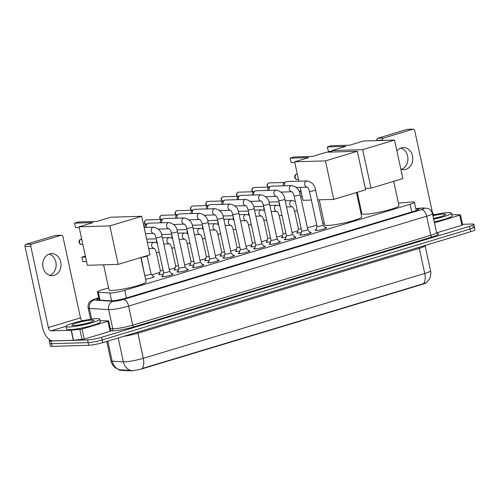 <?xml version="1.0" encoding="UTF-8"?>
<svg xmlns="http://www.w3.org/2000/svg" width="500" height="500" viewBox="0 0 500 500"><rect width="100%" height="100%" fill="white"/><g stroke="black" fill="none" stroke-linecap="round" stroke-linejoin="round"><path stroke-width="0.75" d="M301.294 232.55A5.519 0.675 167.8 0 1 297.769 233.012A5.519 0.675 167.8 0 1 296.806 232.844A5.519 0.675 167.8 0 1 297.575 232.306M285.95 237.175A5.519 0.675 167.8 0 1 282.425 237.638A5.519 0.675 167.8 0 1 281.462 237.469A5.519 0.675 167.8 0 1 282.225 236.938M270.606 241.8A5.519 0.675 167.8 0 1 267.081 242.269A5.519 0.675 167.8 0 1 266.112 242.094A5.519 0.675 167.8 0 1 266.881 241.562M255.256 246.425A5.519 0.675 167.8 0 1 251.731 246.894A5.519 0.675 167.8 0 1 250.769 246.725A5.519 0.675 167.8 0 1 251.537 246.188M239.913 251.056A5.519 0.675 167.8 0 1 236.388 251.519A5.519 0.675 167.8 0 1 235.425 251.35A5.519 0.675 167.8 0 1 236.194 250.812M224.569 255.681A5.519 0.675 167.8 0 1 221.044 256.144A5.519 0.675 167.8 0 1 220.081 255.975A5.519 0.675 167.8 0 1 220.844 255.438M209.225 260.306A5.519 0.675 167.8 0 1 205.7 260.769A5.519 0.675 167.8 0 1 204.731 260.6A5.519 0.675 167.8 0 1 205.5 260.069M193.875 264.931A5.519 0.675 167.8 0 1 190.35 265.4A5.519 0.675 167.8 0 1 189.387 265.225A5.519 0.675 167.8 0 1 190.156 264.694M178.531 269.556A5.519 0.675 167.8 0 1 175.006 270.025A5.519 0.675 167.8 0 1 174.044 269.856A5.519 0.675 167.8 0 1 174.812 269.319M163.188 274.188A5.519 0.675 167.8 0 1 159.662 274.65A5.519 0.675 167.8 0 1 158.7 274.481A5.519 0.675 167.8 0 1 159.462 273.944M325.231 227.631A5.875 0.719 167.8 0 1 325.525 227.619A5.875 0.719 167.8 0 1 326.55 227.8A5.875 0.719 167.8 0 1 322.6 229.356A5.875 0.719 167.8 0 1 316.1 230.463A5.875 0.719 167.8 0 1 315.075 230.281A5.875 0.719 167.8 0 1 316.206 229.587M309.887 232.262A5.875 0.719 167.8 0 1 310.181 232.244A5.875 0.719 167.8 0 1 311.206 232.425A5.875 0.719 167.8 0 1 307.256 233.981A5.875 0.719 167.8 0 1 300.75 235.087A5.875 0.719 167.8 0 1 299.725 234.906A5.875 0.719 167.8 0 1 300.863 234.213M294.538 236.887A5.875 0.719 167.8 0 1 294.837 236.875A5.875 0.719 167.8 0 1 295.863 237.05A5.875 0.719 167.8 0 1 291.913 238.606A5.875 0.719 167.8 0 1 285.406 239.713A5.875 0.719 167.8 0 1 284.381 239.537A5.875 0.719 167.8 0 1 285.519 238.837M279.194 241.513A5.875 0.719 167.8 0 1 279.494 241.5A5.875 0.719 167.8 0 1 280.519 241.681A5.875 0.719 167.8 0 1 276.569 243.238A5.875 0.719 167.8 0 1 270.062 244.344A5.875 0.719 167.8 0 1 269.037 244.163A5.875 0.719 167.8 0 1 270.169 243.463M263.85 246.137A5.875 0.719 167.8 0 1 264.144 246.125A5.875 0.719 167.8 0 1 265.169 246.306A5.875 0.719 167.8 0 1 261.219 247.862A5.875 0.719 167.8 0 1 254.719 248.969A5.875 0.719 167.8 0 1 253.694 248.787A5.875 0.719 167.8 0 1 254.825 248.088M248.506 250.763A5.875 0.719 167.8 0 1 248.8 250.75A5.875 0.719 167.8 0 1 249.825 250.931A5.875 0.719 167.8 0 1 245.875 252.488A5.875 0.719 167.8 0 1 239.369 253.594A5.875 0.719 167.8 0 1 238.344 253.412A5.875 0.719 167.8 0 1 239.481 252.719M233.162 255.394A5.875 0.719 167.8 0 1 233.456 255.375A5.875 0.719 167.8 0 1 234.481 255.556A5.875 0.719 167.8 0 1 230.531 257.113A5.875 0.719 167.8 0 1 224.025 258.219A5.875 0.719 167.8 0 1 223 258.038A5.875 0.719 167.8 0 1 224.137 257.344M217.812 260.019A5.875 0.719 167.8 0 1 218.113 260.006A5.875 0.719 167.8 0 1 219.137 260.181A5.875 0.719 167.8 0 1 215.188 261.737A5.875 0.719 167.8 0 1 208.681 262.844A5.875 0.719 167.8 0 1 207.656 262.669A5.875 0.719 167.8 0 1 208.787 261.969M202.469 264.644A5.875 0.719 167.8 0 1 202.763 264.631A5.875 0.719 167.8 0 1 203.787 264.812A5.875 0.719 167.8 0 1 199.838 266.369A5.875 0.719 167.8 0 1 193.337 267.475A5.875 0.719 167.8 0 1 192.312 267.294A5.875 0.719 167.8 0 1 193.444 266.594M187.125 269.269A5.875 0.719 167.8 0 1 187.419 269.256A5.875 0.719 167.8 0 1 188.444 269.438A5.875 0.719 167.8 0 1 184.494 270.994A5.875 0.719 167.8 0 1 177.987 272.1A5.875 0.719 167.8 0 1 176.962 271.919A5.875 0.719 167.8 0 1 178.1 271.219M171.781 273.894A5.875 0.719 167.8 0 1 172.075 273.881A5.875 0.719 167.8 0 1 173.1 274.062A5.875 0.719 167.8 0 1 169.15 275.619A5.875 0.719 167.8 0 1 162.644 276.725A5.875 0.719 167.8 0 1 161.619 276.544A5.875 0.719 167.8 0 1 162.756 275.85M108.594 287.875L101.762 289.931A10.35 1.262 -12.2 0 0 97.425 291.95A10.35 1.262 -12.2 0 0 98.356 292.256L109.85 292.981A10.35 1.262 -12.2 0 0 110.731 292.987A10.35 1.262 -12.2 0 0 124.819 290.312L410.106 204.306A10.35 1.262 -12.2 0 0 414.45 202.288A10.35 1.262 -12.2 0 0 411.512 202.037L398.419 203.144M118.981 369.688L119.031 369.925A9.319 1.137 -12.2 0 0 119.869 370.206L129.931 370.838A9.319 1.137 -12.2 0 0 130.719 370.844A9.319 1.137 -12.2 0 0 143.4 368.438L422.606 284.262A9.319 1.137 -12.2 0 0 426.45 282.631M361.431 211.65L360.656 211.881M324.2 222.869L322.75 223.306M316.788 225.106L307.406 227.938M297.969 230.781L292.062 232.562M282.625 235.406L276.712 237.188M267.281 240.031L261.369 241.812M251.938 244.656L246.025 246.438M236.588 249.281L230.681 251.069M221.244 253.912L215.331 255.694M205.9 258.538L199.988 260.319M190.556 263.163L184.644 264.944M175.206 267.787L169.3 269.569M159.863 272.413L151.8 274.844M153.225 276.6A5.519 0.675 167.8 0 1 154.144 276.775A5.519 0.675 167.8 0 1 151.244 278.019A5.519 0.675 167.8 0 1 145.544 279.175M119.038 369.706L115.5 367.875C113.112 366.05 111.587 363.669 110.913 360.737A13.8 1.681 -12.2 0 0 112.156 361.15L123.369 361.856A13.8 1.681 -12.2 0 0 124.537 361.869A13.8 1.681 -12.2 0 0 143.319 358.3A12.075 6.581 73.2 0 1 142.175 368.506L423.594 283.663L426.325 282.731L428.956 279.75C428.919 280.281 431.731 274.881 430.531 270.769L425.1 245.662A13.8 1.681 167.8 0 1 419.312 248.35L137.894 333.194A13.8 1.681 167.8 0 1 123.737 336.306M107.825 341.106L112.156 361.15A12.075 11.006 93.6 0 0 119.35 369.719L131.512 370.531M472.612 226.706A10.35 1.262 167.8 0 1 474.419 227.019A10.35 1.262 167.8 0 1 470.081 229.037L102.238 339.938A10.35 1.262 167.8 0 1 88.15 342.612L51.562 343.688A10.35 1.262 167.8 0 1 49.75 343.375A10.35 1.262 167.8 0 0 51.562 343.688L88.15 342.612A10.35 1.262 167.8 0 0 102.238 339.938L470.081 229.037A10.35 1.262 167.8 0 0 474.419 227.019L475 229.7A10.35 1.262 167.8 0 1 470.662 231.719L102.819 342.612A10.35 1.262 167.8 0 1 88.731 345.288L52.138 346.369A10.35 1.262 167.8 0 1 50.331 346.05L49.175 340.694A10.35 1.262 167.8 0 1 50.038 339.956M98.825 298.425A10.35 1.262 -12.2 0 0 96.781 299.675A10.35 1.262 -12.2 0 0 97.713 299.981L110.938 300.812A10.35 1.262 -12.2 0 0 111.812 300.825A10.35 1.262 -12.2 0 0 125.9 298.144L414.519 211.131A10.35 1.262 -12.2 0 0 418.862 209.119A10.35 1.262 -12.2 0 0 415.925 208.869L415.869 208.869M462.494 224.306L472.038 224.025A10.35 1.262 167.8 0 1 473.844 224.344A10.35 1.262 167.8 0 1 469.5 226.363L101.656 337.256A10.35 1.262 167.8 0 1 87.569 339.931L50.981 341.012A10.35 1.262 167.8 0 1 49.175 340.694M96.719 318.65A17.25 2.1 167.8 0 1 99.731 319.181A17.25 2.1 167.8 0 1 88.125 323.75A17.25 2.1 167.8 0 1 69.019 327A17.25 2.1 167.8 0 1 66.006 326.475A17.25 2.1 167.8 0 1 77.613 321.9A17.25 2.1 167.8 0 1 96.719 318.65M99.731 319.181L100.312 321.856A17.25 2.1 167.8 0 1 88.706 326.431A17.25 2.1 167.8 0 1 69.6 329.681A17.25 2.1 167.8 0 1 66.588 329.15L66.006 326.475M73.838 325.55A11.25 1.369 167.8 0 1 71.994 325.35A11.25 1.369 167.8 0 1 78.806 322.388A11.25 1.369 167.8 0 1 91.9 320.106A11.25 1.369 167.8 0 1 93.812 320.631A11.25 1.369 167.8 0 1 85.65 323.594A11.25 1.369 167.8 0 1 73.838 325.55M83.769 324.031L78.269 325.081M49.562 253.944A11.044 9.162 88.3 0 0 42.812 266.137A11.044 9.162 88.3 0 0 52.206 275.694A11.044 9.162 88.3 0 0 54.194 275.369A11.044 9.162 88.3 0 0 60.944 263.175A11.044 9.162 88.3 0 0 51.556 253.619A11.044 9.162 88.3 0 0 49.562 253.944M107.95 321.256L108.675 320.925L110.844 330.962L110.125 331.3L107.95 321.256L82.05 329.069L84.225 339.106L73.319 340.281L53.181 340.875A13.8 7.519 73.2 0 1 42.587 327.713L25 246.369A1.725 1.431 -91.7 0 1 26.025 244.281L31.8 244.112A1.725 1.431 88.3 0 0 30.775 246.2L48.362 327.537A3.45 1.881 -106.8 0 0 51.013 330.831L71.15 330.238L82.05 329.069M110.125 331.3L84.225 339.106M82.212 320.819A3.45 1.881 -106.8 0 1 80.494 317.85L62.906 236.513A1.725 1.431 88.3 0 0 61.163 235.256L55.381 235.431L26.025 244.281M55.381 235.431A1.725 1.431 -91.7 0 1 55.694 235.375L61.475 235.206M61.163 235.256L31.8 244.112M108.675 320.925L100.05 320.644M49.125 254.094A11.044 9.162 -91.7 0 1 56.15 264.531A11.044 9.162 -91.7 0 1 49.75 275.363M432.756 215.037A17.25 2.1 167.8 0 1 448.494 212.6A17.25 2.1 167.8 0 1 451.506 213.125A17.25 2.1 167.8 0 1 433.644 219.131M451.506 213.125L452.088 215.806A17.25 2.1 167.8 0 1 434.225 221.812M432.912 215.756A11.25 1.369 167.8 0 1 443.675 214.05A11.25 1.369 167.8 0 1 445.594 214.575A11.25 1.369 167.8 0 1 433.488 218.412M140.869 257.55L146.113 281.812A18.975 2.312 167.8 0 1 133.344 286.837A18.975 2.312 167.8 0 1 112.331 290.413A18.975 2.312 167.8 0 1 109.012 289.831L103.606 264.819M96.906 221.419L78.419 221.962L74.538 223.131L93.025 222.587L79.037 226.806L109.85 225.894L141.706 216.294L110.894 217.2L96.906 221.419M141.706 216.294L150.031 254.788L118.175 264.387L87.362 265.3L79.037 226.806M118.175 264.387L109.85 225.894M74.538 223.131L75.506 227.619L79.194 227.506M86.544 261.519L82.863 261.625L81.894 257.144L85.575 257.031M85.369 256.094L81.894 257.144M356.475 192.544L361.719 216.806A18.975 2.312 167.8 0 1 348.956 221.838A18.975 2.312 167.8 0 1 327.938 225.413A18.975 2.312 167.8 0 1 324.625 224.831L319.219 199.819M312.512 156.419L294.025 156.962L290.15 158.131L308.637 157.587L294.65 161.8L325.462 160.894L357.312 151.287L326.5 152.2L312.512 156.419M311.369 200.05L302.969 200.294L300.169 187.35M298.837 181.175L294.65 161.8M357.312 151.287L365.637 189.781L333.781 199.387L325.462 160.894M317.681 199.862L333.781 199.387M290.15 158.131L291.119 162.619L294.8 162.506M302.156 196.519L300.619 196.562M301.181 192.031L299.431 192.081M300.981 191.088L299.237 191.619M393.7 181.325L398.95 205.588A18.975 2.312 167.8 0 1 386.181 210.613A18.975 2.312 167.8 0 1 365.163 214.188A18.975 2.312 167.8 0 1 361.85 213.606L357.25 192.312M349.744 145.194L331.256 145.738L327.375 146.906L345.863 146.363L331.875 150.581L362.688 149.669L394.544 140.069L363.731 140.975L349.744 145.194M332.188 152.031L331.875 150.581M394.544 140.069L402.863 178.562L371.012 188.162L362.688 149.669M365.325 188.331L371.012 188.162M327.375 146.906L328.344 151.394L332.031 151.281M162.525 276.731L163.6 272.6A3.106 0.381 -12.2 0 0 163.6 272.613A3.106 0.381 -12.2 0 0 164.144 272.706A3.106 0.381 -12.2 0 0 167.581 272.125A3.106 0.381 -12.2 0 0 169.669 271.3A3.106 0.381 -12.2 0 0 169.662 271.281L172.35 274.606M177.869 272.1L178.944 267.975A3.106 0.381 -12.2 0 0 178.944 267.987A3.106 0.381 -12.2 0 0 179.488 268.081A3.106 0.381 -12.2 0 0 182.925 267.5A3.106 0.381 -12.2 0 0 185.019 266.675A3.106 0.381 -12.2 0 0 185.006 266.65L187.694 269.975M146.412 227.406A3.106 2.575 -91.7 0 1 146.306 227.019A3.106 2.575 -91.7 0 1 147.756 223.412A3.106 2.575 -91.7 0 1 148.15 223.256A3.106 2.575 -91.7 0 1 148.706 223.162L169.006 222.569C174 223.775 176.806 226.781 177.431 231.594A3.106 0.381 -12.2 0 1 176.281 232.15A3.106 0.381 -12.2 0 1 171.906 233A3.106 0.381 -12.2 0 1 171.363 232.906L178.944 267.987M145.269 227.438A2.244 1.863 -91.7 0 1 145.075 226.869A2.244 1.863 -91.7 0 1 146.125 224.262L147.756 223.412M193.212 267.475L194.288 263.35A3.106 0.381 -12.2 0 0 194.294 263.363A3.106 0.381 -12.2 0 0 194.831 263.456A3.106 0.381 -12.2 0 0 198.275 262.869A3.106 0.381 -12.2 0 0 200.362 262.05A3.106 0.381 -12.2 0 0 200.35 262.025L203.044 265.35M161.756 222.781A3.106 2.575 -91.7 0 1 161.65 222.394A3.106 2.575 -91.7 0 1 163.106 218.787A3.106 2.575 -91.7 0 1 163.494 218.631A3.106 2.575 -91.7 0 1 164.056 218.538L184.35 217.938C189.344 219.15 192.156 222.156 192.775 226.969A3.106 0.381 -12.2 0 1 191.631 227.525A3.106 0.381 -12.2 0 1 187.25 228.375A3.106 0.381 -12.2 0 1 186.706 228.281L194.294 263.363M160.613 222.812A2.244 1.863 -91.7 0 1 160.419 222.244A2.244 1.863 -91.7 0 1 161.469 219.638L163.106 218.787M208.562 262.85L209.631 258.725A3.106 0.381 -12.2 0 0 209.638 258.731A3.106 0.381 -12.2 0 0 210.181 258.831A3.106 0.381 -12.2 0 0 213.619 258.244A3.106 0.381 -12.2 0 0 215.706 257.425A3.106 0.381 -12.2 0 0 215.694 257.4M177.106 218.156A3.106 2.575 -91.7 0 1 177 217.769A3.106 2.575 -91.7 0 1 178.45 214.163A3.106 2.575 -91.7 0 1 178.837 214.006A3.106 2.575 -91.7 0 1 179.4 213.912L199.694 213.312C204.694 214.519 207.5 217.531 208.125 222.344A3.106 0.381 -12.2 0 1 206.975 222.9A3.106 0.381 -12.2 0 1 202.594 223.75A3.106 0.381 -12.2 0 1 202.05 223.656L209.638 258.731M175.963 218.188A2.244 1.863 -91.7 0 1 175.763 217.619A2.244 1.863 -91.7 0 1 176.812 215.012L178.45 214.163M223.906 258.225L224.981 254.094A3.106 0.381 -12.2 0 0 224.981 254.106A3.106 0.381 -12.2 0 0 225.525 254.206A3.106 0.381 -12.2 0 0 228.962 253.619A3.106 0.381 -12.2 0 0 231.05 252.794A3.106 0.381 -12.2 0 0 231.044 252.775M192.45 213.525A3.106 2.575 -91.7 0 1 192.344 213.144A3.106 2.575 -91.7 0 1 193.794 209.537A3.106 2.575 -91.7 0 1 194.181 209.375A3.106 2.575 -91.7 0 1 194.744 209.288L215.044 208.688C220.037 209.894 222.844 212.906 223.469 217.719A3.106 0.381 -12.2 0 1 222.319 218.275A3.106 0.381 -12.2 0 1 217.938 219.125A3.106 0.381 -12.2 0 1 217.4 219.031L224.981 254.106M191.306 213.562A2.244 1.863 -91.7 0 1 191.112 212.987A2.244 1.863 -91.7 0 1 192.156 210.387L193.794 209.537M239.25 253.594L240.325 249.469A3.106 0.381 -12.2 0 0 240.325 249.481A3.106 0.381 -12.2 0 0 240.869 249.575A3.106 0.381 -12.2 0 0 244.306 248.994A3.106 0.381 -12.2 0 0 246.4 248.169A3.106 0.381 -12.2 0 0 246.388 248.15M207.794 208.9A3.106 2.575 -91.7 0 1 207.688 208.512A3.106 2.575 -91.7 0 1 209.137 204.913A3.106 2.575 -91.7 0 1 209.531 204.75A3.106 2.575 -91.7 0 1 210.087 204.662L230.387 204.062C235.381 205.269 238.188 208.281 238.812 213.088A3.106 0.381 -12.2 0 1 237.662 213.65A3.106 0.381 -12.2 0 1 233.287 214.5A3.106 0.381 -12.2 0 1 232.744 214.4L240.325 249.481M206.65 208.938A2.244 1.863 -91.7 0 1 206.456 208.363A2.244 1.863 -91.7 0 1 207.5 205.763L209.137 204.913M245.919 205.644L245.725 205.625C246.569 206.025 247.356 207.413 248.088 209.775L255.675 244.856A3.106 0.381 -12.2 0 0 255.675 244.856A3.106 0.381 -12.2 0 0 256.212 244.95A3.106 0.381 -12.2 0 0 259.656 244.369A3.106 0.381 -12.2 0 0 261.744 243.544A3.106 0.381 -12.2 0 0 261.731 243.519M223.137 204.275A3.106 2.575 -91.7 0 1 223.031 203.888A3.106 2.575 -91.7 0 1 224.488 200.281A3.106 2.575 -91.7 0 1 224.875 200.125A3.106 2.575 -91.7 0 1 225.438 200.031L245.731 199.438C250.725 200.644 253.538 203.65 254.156 208.463A3.106 0.381 -12.2 0 1 253.012 209.019A3.106 0.381 -12.2 0 1 248.631 209.869A3.106 0.381 -12.2 0 1 248.088 209.775M221.994 204.306A2.244 1.863 -91.7 0 1 221.8 203.738A2.244 1.863 -91.7 0 1 222.85 201.131L224.488 200.281M261.262 201.019L261.069 200.994C261.913 201.4 262.7 202.787 263.431 205.15L271.019 240.231A3.106 0.381 -12.2 0 0 271.019 240.231A3.106 0.381 -12.2 0 0 271.562 240.325A3.106 0.381 -12.2 0 0 275 239.737A3.106 0.381 -12.2 0 0 277.087 238.919A3.106 0.381 -12.2 0 0 277.075 238.894M238.487 199.65A3.106 2.575 -91.7 0 1 238.381 199.262A3.106 2.575 -91.7 0 1 239.831 195.656A3.106 2.575 -91.7 0 1 240.219 195.5A3.106 2.575 -91.7 0 1 240.781 195.406L261.075 194.806C266.075 196.019 268.881 199.025 269.506 203.837A3.106 0.381 -12.2 0 1 268.356 204.394A3.106 0.381 -12.2 0 1 263.975 205.244A3.106 0.381 -12.2 0 1 263.431 205.15M237.344 199.681A2.244 1.863 -91.7 0 1 237.144 199.112A2.244 1.863 -91.7 0 1 238.194 196.506L239.831 195.656M285.287 239.719L286.363 235.594A3.106 0.381 -12.2 0 0 286.363 235.6A3.106 0.381 -12.2 0 0 286.906 235.7A3.106 0.381 -12.2 0 0 290.344 235.113A3.106 0.381 -12.2 0 0 292.431 234.288A3.106 0.381 -12.2 0 0 292.425 234.269L295.113 237.594M253.831 195.025A3.106 2.575 -91.7 0 1 253.725 194.638A3.106 2.575 -91.7 0 1 255.175 191.031A3.106 2.575 -91.7 0 1 255.562 190.875A3.106 2.575 -91.7 0 1 256.125 190.781L276.425 190.181C281.419 191.388 284.225 194.4 284.85 199.213A3.106 0.381 -12.2 0 1 283.7 199.769A3.106 0.381 -12.2 0 1 279.319 200.619A3.106 0.381 -12.2 0 1 278.781 200.525L286.363 235.6M252.688 195.056A2.244 1.863 -91.7 0 1 252.488 194.488A2.244 1.863 -91.7 0 1 253.538 191.881L255.175 191.031M301.706 230.95A3.106 0.381 -12.2 0 0 301.706 230.975A3.106 0.381 -12.2 0 0 302.25 231.075A3.106 0.381 -12.2 0 0 305.688 230.487A3.106 0.381 -12.2 0 0 307.781 229.662A3.106 0.381 -12.2 0 0 307.769 229.644L310.456 232.969M269.175 190.394A3.106 2.575 -91.7 0 1 269.069 190.012A3.106 2.575 -91.7 0 1 270.519 186.406A3.106 2.575 -91.7 0 1 270.912 186.244A3.106 2.575 -91.7 0 1 271.469 186.156L291.769 185.556C296.762 186.762 299.569 189.775 300.194 194.587A3.106 0.381 -12.2 0 1 299.044 195.144A3.106 0.381 -12.2 0 1 294.669 195.994A3.106 0.381 -12.2 0 1 294.125 195.9L301.706 230.975L300.631 235.094M268.031 190.431A2.244 1.863 -91.7 0 1 267.838 189.856A2.244 1.863 -91.7 0 1 268.881 187.256L270.519 186.406M317.056 226.325A3.106 0.381 -12.2 0 0 317.056 226.35A3.106 0.381 -12.2 0 0 317.594 226.444A3.106 0.381 -12.2 0 0 321.037 225.863A3.106 0.381 -12.2 0 0 323.125 225.037A3.106 0.381 -12.2 0 0 323.113 225.019L325.806 228.344M284.519 185.769A3.106 2.575 -91.7 0 1 284.413 185.381A3.106 2.575 -91.7 0 1 285.869 181.781A3.106 2.575 -91.7 0 1 286.256 181.619A3.106 2.575 -91.7 0 1 286.819 181.531L307.113 180.931C312.106 182.138 314.919 185.15 315.538 189.956A3.106 0.381 -12.2 0 1 314.394 190.519A3.106 0.381 -12.2 0 1 310.012 191.369A3.106 0.381 -12.2 0 1 309.469 191.269L317.056 226.35L315.975 230.463M283.375 185.806A2.244 1.863 -91.7 0 1 283.181 185.231A2.244 1.863 -91.7 0 1 284.231 182.631L285.869 181.781M144.987 275.225A3.106 0.381 -12.2 0 0 144.987 275.25A3.106 0.381 -12.2 0 0 145.531 275.344A3.106 0.381 -12.2 0 0 148.969 274.756A3.106 0.381 -12.2 0 0 151.062 273.938A3.106 0.381 -12.2 0 0 151.05 273.913M160.338 270.6A3.106 0.381 -12.2 0 0 160.338 270.625A3.106 0.381 -12.2 0 0 160.875 270.719A3.106 0.381 -12.2 0 0 163.125 270.406M175.681 265.975A3.106 0.381 -12.2 0 0 175.681 265.994A3.106 0.381 -12.2 0 0 176.225 266.094A3.106 0.381 -12.2 0 0 178.469 265.781M157.162 242.85A2.244 1.863 -91.7 0 1 156.425 241.562A2.244 1.863 -91.7 0 1 156.55 240.006M189.975 265.4L191.025 261.356A3.106 0.381 -12.2 0 0 191.025 261.369A3.106 0.381 -12.2 0 0 191.569 261.462A3.106 0.381 -12.2 0 0 193.812 261.15M172.512 238.219A2.244 1.863 -91.7 0 1 171.769 236.931A2.244 1.863 -91.7 0 1 171.894 235.381M205.319 260.769L206.369 256.731A3.106 0.381 -12.2 0 0 206.369 256.744A3.106 0.381 -12.2 0 0 206.912 256.837A3.106 0.381 -12.2 0 0 209.156 256.525M187.856 233.594A2.244 1.863 -91.7 0 1 187.113 232.306A2.244 1.863 -91.7 0 1 187.244 230.756M220.662 256.144L221.713 252.106A3.106 0.381 -12.2 0 0 221.719 252.119A3.106 0.381 -12.2 0 0 222.256 252.213A3.106 0.381 -12.2 0 0 224.506 251.9M203.2 228.969A2.244 1.863 -91.7 0 1 202.456 227.681A2.244 1.863 -91.7 0 1 202.587 226.131M236.006 251.519L237.056 247.481A3.106 0.381 -12.2 0 0 237.062 247.494A3.106 0.381 -12.2 0 0 237.606 247.587A3.106 0.381 -12.2 0 0 239.85 247.275M218.544 224.344A2.244 1.863 -91.7 0 1 217.806 223.056A2.244 1.863 -91.7 0 1 217.931 221.506M251.356 246.894L252.406 242.856A3.106 0.381 -12.2 0 0 252.406 242.862A3.106 0.381 -12.2 0 0 252.95 242.963A3.106 0.381 -12.2 0 0 255.194 242.65M233.894 219.719A2.244 1.863 -91.7 0 1 233.15 218.431A2.244 1.863 -91.7 0 1 233.275 216.875M266.7 242.269L267.75 238.225A3.106 0.381 -12.2 0 0 267.75 238.238A3.106 0.381 -12.2 0 0 268.294 238.331A3.106 0.381 -12.2 0 0 270.538 238.019M249.237 215.087A2.244 1.863 -91.7 0 1 248.494 213.8A2.244 1.863 -91.7 0 1 248.625 212.25M282.044 237.638L283.094 233.6A3.106 0.381 -12.2 0 0 283.1 233.612A3.106 0.381 -12.2 0 0 283.637 233.706A3.106 0.381 -12.2 0 0 285.887 233.394M264.581 210.463A2.244 1.863 -91.7 0 1 263.837 209.175A2.244 1.863 -91.7 0 1 263.969 207.625M297.387 233.012L298.438 228.975A3.106 0.381 -12.2 0 0 298.444 228.988A3.106 0.381 -12.2 0 0 298.988 229.081A3.106 0.381 -12.2 0 0 301.231 228.769M279.925 205.837A2.244 1.863 -91.7 0 1 279.188 204.55A2.244 1.863 -91.7 0 1 279.312 203M400.812 169.056A11.044 9.162 88.3 0 0 403.981 169.638A11.044 9.162 88.3 0 0 405.975 169.312A11.044 9.162 88.3 0 0 412.725 157.119A11.044 9.162 88.3 0 0 403.331 147.562A11.044 9.162 88.3 0 0 401.344 147.887A11.044 9.162 88.3 0 0 396.912 151.037M459.731 215.206L460.456 214.869L462.625 224.913L461.9 225.25L459.731 215.206L434.444 222.831M461.9 225.25L436.631 232.862M376.838 140.588L376.775 140.319A1.725 1.431 -91.7 0 1 377.8 138.225L383.581 138.056A1.725 1.431 88.3 0 0 382.556 140.15L382.612 140.419M433.988 214.762A3.45 1.881 -106.8 0 1 432.275 211.8L414.688 130.463A1.725 1.431 88.3 0 0 412.938 129.206L407.163 129.375L377.8 138.225M407.163 129.375A1.725 1.431 -91.7 0 1 407.475 129.325L413.25 129.156M412.938 129.206L383.581 138.056M460.456 214.869L451.825 214.594M400.9 148.038A11.044 9.162 -91.7 0 1 407.925 158.475A11.044 9.162 -91.7 0 1 401.525 169.306M111.55 300.825L109.85 292.981M129.931 370.838L129.825 370.356M119.869 370.206L119.763 369.719M422.606 284.262L422.531 283.938M143.4 368.438L143.325 368.106M126.475 297.975L124.819 290.312M100.056 300.131L98.356 292.256M411.763 211.962L410.106 204.306M419.181 247.237A3.45 1.881 -106.8 0 0 419.312 248.35L424.744 273.456A13.8 1.681 -12.2 0 0 430.531 270.769M130.619 370.444A12.075 11.006 93.6 0 1 123.369 361.856L118.206 337.975M423.594 283.663A12.075 6.581 -106.8 0 0 424.744 273.456L143.319 358.3L137.894 333.194A3.45 1.881 -106.8 0 1 137.762 332.081M470.662 231.719L469.5 226.363M102.819 342.612L101.656 337.256M88.731 345.288L87.569 339.931M52.138 346.369L50.981 341.012M98.688 297.812L96.344 298.519A6.9 0.844 -12.2 0 0 94.069 300.069L113.331 301.281A6.9 0.844 -12.2 0 0 113.919 301.288A6.9 0.844 -12.2 0 0 123.306 299.506L421.35 209.65A6.9 0.844 -12.2 0 0 423.038 208.094A6.9 0.844 -12.2 0 0 422.281 208.137L415.831 208.688M422.281 208.137A6.9 4.988 85.2 0 1 423.15 207.956L427.956 208.406C428.106 208.438 431.081 209.231 432.438 213.544A13.8 1.681 167.8 0 1 426.65 216.231L128.606 306.087A13.8 1.681 167.8 0 1 109.825 309.65A13.8 1.681 167.8 0 1 108.656 309.644L112.781 328.719A13.8 1.681 -12.2 0 0 113.95 328.731A13.8 1.681 -12.2 0 0 132.731 325.163L430.775 235.312A13.8 1.681 -12.2 0 0 436.562 232.619L437.306 233.588M437.081 233.463A15.525 1.894 167.8 0 1 432.1 236.956L134.056 326.812A1.725 0.938 73.2 0 1 132.731 325.163L128.606 306.087A6.9 3.762 -106.8 0 0 123.306 299.506M134.056 326.812A15.525 1.894 167.8 0 1 112.925 330.825A15.525 1.894 167.8 0 1 111.613 330.812L110.8 330.763M113.331 301.281A6.9 6.294 93.6 0 0 108.656 309.644L89.394 308.431L91.7 319.113M94.069 300.069A6.9 6.294 93.6 0 0 89.394 308.431A13.8 1.681 167.8 0 1 88.15 308.019L90.588 319.269M110.331 328.569L112.781 328.719A1.725 1.575 -86.4 0 1 111.613 330.812M421.35 209.65A6.9 3.762 -106.8 0 1 426.65 216.231L430.775 235.312A1.725 0.938 73.2 0 0 432.1 236.956M96.344 298.519A6.9 3.762 -106.8 0 0 95.8 298.606L91.319 300.512L90.106 301.494C89.981 301.588 87.6 303.538 88.15 308.019M416.287 210.556L415.925 208.869M80.494 317.85L48.362 327.537M66.019 326.306L51.013 330.831M73.319 340.281L71.15 330.238M30.775 246.2L25 246.369M71.338 330.225L73.506 340.269M82.062 339.544L79.894 329.5M79.581 242.431A2.763 2.288 88.3 0 0 81.875 244.519A2.763 2.763 0 0 1 81 239.119A2.763 2.763 0 0 1 81.675 239A2.763 2.288 88.3 0 0 81.219 239.081A2.763 2.288 88.3 0 0 79.581 242.431M295.188 177.425A2.763 2.288 88.3 0 0 297.488 179.519A2.763 2.763 0 0 1 296.606 174.119A2.763 2.763 0 0 1 297.288 174A2.763 2.288 88.3 0 0 296.825 174.081A2.763 2.288 88.3 0 0 295.188 177.425M163.6 272.613L156.019 237.531A3.106 0.381 -12.2 0 0 156.556 237.631A3.106 0.381 -12.2 0 0 160.938 236.781A3.106 0.381 -12.2 0 0 162.087 236.219L169.669 271.3M145.456 233.65L153.7 233.406A3.106 2.575 -91.7 0 1 151.194 230.625A3.106 2.575 -91.7 0 1 153.1 227.281A3.106 2.575 -91.7 0 1 153.256 227.244A3.106 2.575 -91.7 0 1 153.663 227.194C158.656 228.4 161.462 231.412 162.087 236.219M169.037 228.775A3.106 2.575 -91.7 0 1 166.537 225.994A3.106 2.575 -91.7 0 1 168.444 222.656A3.106 2.575 -91.7 0 1 168.606 222.619A3.106 2.575 -91.7 0 1 169.006 222.569M145.65 224.119A2.244 1.863 -91.7 0 1 144.694 221.863A2.244 1.863 -91.7 0 1 146.075 219.988A2.244 1.863 -91.7 0 1 146.475 219.919L161.794 219.469M145.456 224.125L144.506 223.1L144.375 221.581L145.894 220.012A2.244 1.225 73.2 0 1 146.075 219.988M184.381 224.15A3.106 2.575 -91.7 0 1 181.881 221.369A3.106 2.575 -91.7 0 1 183.794 218.031A3.106 2.575 -91.7 0 1 183.95 217.987A3.106 2.575 -91.7 0 1 184.35 217.938M161 219.494A2.244 1.863 -91.7 0 1 160.044 217.237A2.244 1.863 -91.7 0 1 161.419 215.362A2.244 1.863 -91.7 0 1 161.825 215.294L177.138 214.844M160.8 219.5L159.85 218.475L159.725 216.95L161.244 215.387A2.244 1.225 73.2 0 1 161.419 215.362M199.725 219.519A3.106 2.575 -91.7 0 1 197.231 216.744A3.106 2.575 -91.7 0 1 199.137 213.406A3.106 2.575 -91.7 0 1 199.294 213.363A3.106 2.575 -91.7 0 1 199.694 213.312M176.344 214.862A2.244 1.863 -91.7 0 1 175.387 212.613A2.244 1.863 -91.7 0 1 176.762 210.731A2.244 1.863 -91.7 0 1 177.169 210.669L192.488 210.219M176.15 214.869L175.194 213.844L175.069 212.325L176.588 210.763A2.244 1.225 73.2 0 1 176.762 210.731M215.075 214.894A3.106 2.575 -91.7 0 1 212.575 212.119A3.106 2.575 -91.7 0 1 214.481 208.781A3.106 2.575 -91.7 0 1 214.638 208.738A3.106 2.575 -91.7 0 1 215.044 208.688M191.688 210.238A2.244 1.863 -91.7 0 1 190.731 207.987A2.244 1.863 -91.7 0 1 192.106 206.106A2.244 1.863 -91.7 0 1 192.512 206.044L207.831 205.588M191.494 210.244L190.544 209.219L190.413 207.7L191.931 206.137A2.244 1.225 73.2 0 1 192.106 206.106M230.419 210.269A3.106 2.575 -91.7 0 1 227.919 207.488A3.106 2.575 -91.7 0 1 229.825 204.15A3.106 2.575 -91.7 0 1 229.988 204.112A3.106 2.575 -91.7 0 1 230.387 204.062M207.031 205.613A2.244 1.863 -91.7 0 1 206.075 203.356A2.244 1.863 -91.7 0 1 207.456 201.481A2.244 1.863 -91.7 0 1 207.856 201.412L223.175 200.963M206.838 205.619L205.888 204.594L205.756 203.075L207.275 201.513A2.244 1.225 73.2 0 1 207.456 201.481M245.763 205.644A3.106 2.575 -91.7 0 1 243.263 202.862A3.106 2.575 -91.7 0 1 245.175 199.525A3.106 2.575 -91.7 0 1 245.331 199.488A3.106 2.575 -91.7 0 1 245.731 199.438M222.375 200.987A2.244 1.863 -91.7 0 1 221.425 198.731A2.244 1.863 -91.7 0 1 222.8 196.856A2.244 1.863 -91.7 0 1 223.206 196.788L238.519 196.337M222.181 200.994L221.231 199.969L221.106 198.444L222.625 196.881A2.244 1.225 73.2 0 1 222.8 196.856M261.106 201.012A3.106 2.575 -91.7 0 1 258.612 198.238A3.106 2.575 -91.7 0 1 260.519 194.9A3.106 2.575 -91.7 0 1 260.675 194.856A3.106 2.575 -91.7 0 1 261.075 194.806M237.725 196.363A2.244 1.863 -91.7 0 1 236.769 194.106A2.244 1.863 -91.7 0 1 238.144 192.231A2.244 1.863 -91.7 0 1 238.55 192.162L253.869 191.713M237.531 196.369L236.575 195.344L236.45 193.819L237.969 192.256A2.244 1.225 73.2 0 1 238.144 192.231M276.456 196.388A3.106 2.575 -91.7 0 1 273.956 193.612A3.106 2.575 -91.7 0 1 275.863 190.275A3.106 2.575 -91.7 0 1 276.019 190.231A3.106 2.575 -91.7 0 1 276.425 190.181M253.069 191.731A2.244 1.863 -91.7 0 1 252.113 189.481A2.244 1.863 -91.7 0 1 253.487 187.6A2.244 1.863 -91.7 0 1 253.894 187.537L269.212 187.081M252.875 191.737L251.925 190.712L251.794 189.194L253.312 187.631A2.244 1.225 73.2 0 1 253.487 187.6M291.8 191.762A3.106 2.575 -91.7 0 1 289.3 188.988A3.106 2.575 -91.7 0 1 291.206 185.65A3.106 2.575 -91.7 0 1 291.369 185.606A3.106 2.575 -91.7 0 1 291.769 185.556M268.412 187.106A2.244 1.863 -91.7 0 1 267.456 184.856A2.244 1.863 -91.7 0 1 268.837 182.975A2.244 1.863 -91.7 0 1 269.237 182.913L284.556 182.456M268.219 187.113L267.269 186.088L267.137 184.569L268.656 183.006A2.244 1.225 73.2 0 1 268.837 182.975M307.144 187.138A3.106 2.575 -91.7 0 1 304.644 184.356A3.106 2.575 -91.7 0 1 306.556 181.019A3.106 2.575 -91.7 0 1 306.712 180.981A3.106 2.575 -91.7 0 1 307.113 180.931M141.825 257.256A3.106 0.381 -12.2 0 0 146.006 256.419A3.106 0.381 -12.2 0 0 147.15 255.863L151.062 273.938L153.681 277.169M154.256 248.412L154.062 248.394C154.906 248.8 155.694 250.181 156.425 252.55A3.106 0.381 -12.2 0 0 156.969 252.644A3.106 0.381 -12.2 0 0 159.213 252.331M154.1 248.412A3.106 2.575 -91.7 0 1 151.606 245.637A3.106 2.575 -91.7 0 1 153.512 242.3A3.106 2.575 -91.7 0 1 153.669 242.256A3.106 2.575 -91.7 0 1 154.069 242.206L147.35 242.406M169.6 243.787L169.406 243.769C170.25 244.175 171.044 245.556 171.775 247.919A3.106 0.381 -12.2 0 0 172.312 248.019A3.106 0.381 -12.2 0 0 174.562 247.706M169.45 243.787A3.106 2.575 -91.7 0 1 166.95 241.006A3.106 2.575 -91.7 0 1 168.856 237.669A3.106 2.575 -91.7 0 1 169.013 237.631A3.106 2.575 -91.7 0 1 169.419 237.581L162.425 237.787M184.944 239.163L184.75 239.144C185.6 239.544 186.388 240.931 187.119 243.294A3.106 0.381 -12.2 0 0 187.662 243.388A3.106 0.381 -12.2 0 0 189.906 243.075M184.794 239.163A3.106 2.575 -91.7 0 1 182.294 236.381A3.106 2.575 -91.7 0 1 184.2 233.044A3.106 2.575 -91.7 0 1 184.363 233.006A3.106 2.575 -91.7 0 1 184.762 232.956L177.769 233.162M200.287 234.537L200.1 234.513C200.944 234.919 201.731 236.306 202.463 238.669A3.106 0.381 -12.2 0 0 203.006 238.762A3.106 0.381 -12.2 0 0 205.25 238.45M200.138 234.537A3.106 2.575 -91.7 0 1 197.638 231.756A3.106 2.575 -91.7 0 1 199.55 228.419A3.106 2.575 -91.7 0 1 199.706 228.375A3.106 2.575 -91.7 0 1 200.106 228.325L193.119 228.531M215.637 229.906L215.444 229.887C216.287 230.294 217.075 231.675 217.806 234.044A3.106 0.381 -12.2 0 0 218.35 234.137A3.106 0.381 -12.2 0 0 220.594 233.825M215.481 229.906A3.106 2.575 -91.7 0 1 212.987 227.131A3.106 2.575 -91.7 0 1 214.894 223.794A3.106 2.575 -91.7 0 1 215.05 223.75A3.106 2.575 -91.7 0 1 215.45 223.7L208.463 223.906M230.981 225.281L230.787 225.263C231.631 225.669 232.419 227.05 233.156 229.419A3.106 0.381 -12.2 0 0 233.694 229.513A3.106 0.381 -12.2 0 0 235.944 229.2M225.144 225.456L230.837 225.287A3.106 2.575 -91.7 0 1 228.331 222.506A3.106 2.575 -91.7 0 1 230.238 219.169A3.106 2.575 -91.7 0 1 230.394 219.125A3.106 2.575 -91.7 0 1 230.8 219.075L223.806 219.281M246.325 220.656L246.131 220.637C246.981 221.044 247.769 222.425 248.5 224.788A3.106 0.381 -12.2 0 0 249.044 224.887A3.106 0.381 -12.2 0 0 251.287 224.569M240.487 220.831L246.181 220.662A3.106 2.575 -91.7 0 1 243.675 217.875A3.106 2.575 -91.7 0 1 245.581 214.537A3.106 2.575 -91.7 0 1 245.744 214.5A3.106 2.575 -91.7 0 1 246.144 214.45L239.15 214.656M261.669 216.031L261.481 216.012C262.325 216.412 263.113 217.8 263.844 220.162A3.106 0.381 -12.2 0 0 264.387 220.256A3.106 0.381 -12.2 0 0 266.631 219.944M255.831 216.2L261.531 216.038A3.106 2.575 -91.7 0 1 259.019 213.25A3.106 2.575 -91.7 0 1 260.931 209.913A3.106 2.575 -91.7 0 1 261.087 209.875A3.106 2.575 -91.7 0 1 261.488 209.825L254.494 210.031M277.019 211.406L276.825 211.381C277.669 211.788 278.456 213.175 279.188 215.538A3.106 0.381 -12.2 0 0 279.731 215.631A3.106 0.381 -12.2 0 0 281.975 215.319M271.175 211.575L276.875 211.406A3.106 2.575 -91.7 0 1 274.369 208.625A3.106 2.575 -91.7 0 1 276.275 205.287A3.106 2.575 -91.7 0 1 276.431 205.244A3.106 2.575 -91.7 0 1 276.831 205.194L269.844 205.4M292.362 206.775L292.169 206.756C293.012 207.162 293.8 208.544 294.538 210.912A3.106 0.381 -12.2 0 0 295.075 211.006A3.106 0.381 -12.2 0 0 297.325 210.694M286.525 206.95L292.219 206.781A3.106 2.575 -91.7 0 1 289.713 204A3.106 2.575 -91.7 0 1 291.619 200.662A3.106 2.575 -91.7 0 1 291.775 200.619A3.106 2.575 -91.7 0 1 292.181 200.569L285.188 200.775M432.275 211.8L431.869 211.919M382.556 140.15L376.775 140.319M99.181 300.075L97.425 291.95M416.238 210.575L414.45 202.288M110.913 360.737L106.744 341.431M473.844 224.344L474.419 227.019M432.438 213.544L436.562 232.619M98.675 297.738L95.8 298.606M423.15 207.956L415.806 208.575M82.863 244.494L81.875 244.519M298.475 179.488L297.488 179.519M153.663 227.194L144.125 227.475M153.844 233.4L153.65 233.381C154.494 233.787 155.287 235.169 156.019 237.531M185.019 266.675L177.431 231.594M143.412 224.181L146.45 224.094M169.188 228.775L168.994 228.756C169.844 229.156 170.631 230.544 171.363 232.906M169.05 228.781L158.262 229.094M200.362 262.05L192.775 226.969M184.537 224.15L184.344 224.125C185.188 224.531 185.975 225.919 186.706 228.281M184.394 224.15L173.606 224.469M146.475 219.919L145.894 220.012M215.706 257.413L218.388 260.725M215.706 257.425L208.125 222.344M199.881 219.519L199.688 219.5C200.531 219.906 201.319 221.287 202.05 223.656M199.737 219.525L188.95 219.844M161.825 215.294L161.244 215.387M223.469 217.719L231.05 252.794L233.731 256.1M215.225 214.894L215.031 214.875C215.875 215.281 216.669 216.663 217.4 219.031M215.081 214.9L204.294 215.219M177.169 210.669L176.588 210.763M238.812 213.088L246.4 248.169L249.075 251.475M230.569 210.269L230.375 210.25C231.225 210.656 232.013 212.037 232.744 214.4M230.431 210.275L219.644 210.594M192.512 206.044L191.931 206.137M254.156 208.463L261.744 243.544L264.425 246.844M255.669 244.844L254.594 248.969M245.775 205.65L234.988 205.963M207.856 201.412L207.275 201.513M269.506 203.837L277.087 238.919L279.769 242.219M271.012 240.219L269.944 244.344M261.119 201.019L250.331 201.337M223.206 196.788L222.625 196.881M292.431 234.288L284.85 199.213M276.606 196.388L276.413 196.369C277.256 196.775 278.05 198.156 278.781 200.525M276.462 196.394L265.675 196.713M238.55 192.162L237.969 192.256M307.781 229.662L300.194 194.587M291.95 191.762L291.756 191.744C292.606 192.15 293.394 193.531 294.125 195.9M291.812 191.769L281.025 192.087M253.894 187.537L253.312 187.631M323.125 225.037L315.538 189.956M307.3 187.138L307.106 187.119C307.95 187.525 308.738 188.906 309.469 191.269M307.156 187.144L296.369 187.463M269.237 182.913L268.656 183.006M141.144 257.462L144.825 275.863M156.425 252.55L160.338 270.625L159.281 274.65M154.069 242.206L157.206 243.031M154.113 248.419L148.688 248.581M146.637 239.112L156.294 238.831M171.775 247.919L175.681 265.994L174.625 270.025M169.419 237.581L172.55 238.406M169.456 243.794L163.762 243.962M156.181 238.306L155.694 236.4M161.612 234.5L171.644 234.206M191.025 261.369L187.119 243.294M184.762 232.956L187.894 233.781M184.8 239.169L179.106 239.331M171.531 233.681L171.044 231.775M176.956 229.875L186.988 229.575M206.369 256.744L202.463 238.669M200.106 228.325L203.244 229.156M200.15 234.537L194.45 234.706M186.875 229.05L186.388 227.144M192.3 225.25L202.331 224.95M221.719 252.119L217.806 234.044M215.45 223.7L218.588 224.525M215.494 229.913L209.794 230.081M202.219 224.425L201.731 222.519M207.644 220.619L217.675 220.325M237.062 247.494L233.156 229.419M230.8 219.075L233.931 219.9M217.562 219.8L217.075 217.894M222.994 215.994L233.025 215.7M252.406 242.862L248.5 224.788M246.144 214.45L249.275 215.275M232.913 215.175L232.425 213.269M238.337 211.369L248.369 211.075M267.75 238.238L263.844 220.162M261.488 209.825L264.625 210.65M248.256 210.55L247.769 208.644M253.681 206.744L263.712 206.444M283.1 233.612L279.188 215.538M276.831 205.194L279.969 206.019M263.6 205.919L263.113 204.013M269.025 202.113L279.056 201.819M298.444 228.988L294.538 210.912M292.181 200.569L295.312 201.394"/></g></svg>
